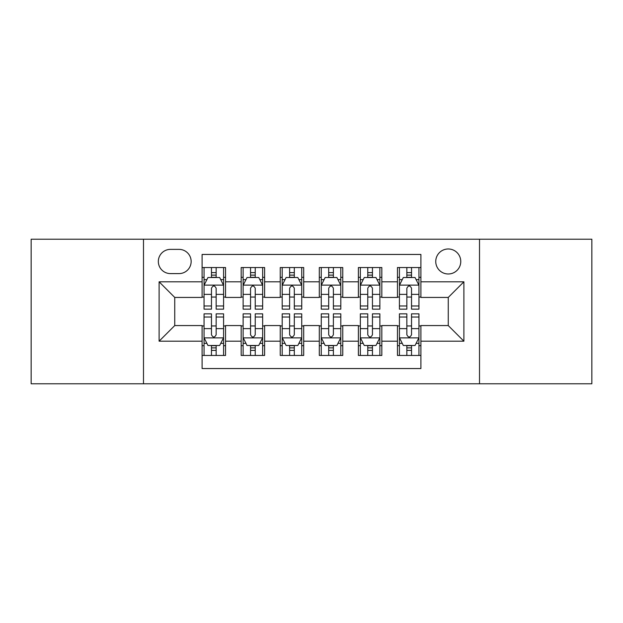 <?xml version="1.0" encoding="UTF-8"?>
<svg xmlns="http://www.w3.org/2000/svg" width="623" height="623" viewBox="0 0 623 623"><rect width="100%" height="100%" fill="white"/><g stroke="black" fill="none" stroke-linecap="round" stroke-linejoin="round"><path stroke-width="0.93" d="M448.256 248.982A12.507 12.507 0 0 0 435.75 261.489A12.507 12.507 0 0 0 448.256 273.988A12.507 12.507 0 0 0 460.763 261.489A12.507 12.507 0 0 0 448.256 248.982M479.515 383.784L591.85 383.784L591.85 239.216L479.515 239.216L479.515 383.784L143.485 383.784L143.485 239.216L31.15 239.216L31.15 383.784L143.485 383.784M420.907 267.54L397.458 267.54L397.458 281.806L381.829 281.806L381.829 297.436L397.458 297.436L397.458 281.806M381.829 281.806L381.829 267.54L358.389 267.54L358.389 281.806L342.759 281.806L342.759 297.436L358.389 297.436L358.389 281.806M342.759 281.806L342.759 267.54L319.311 267.54L319.311 281.806L303.689 281.806L303.689 297.436L319.311 297.436L319.311 281.806M303.689 281.806L303.689 267.54L280.241 267.54L280.241 281.806L264.611 281.806L264.611 297.436L280.241 297.436L280.241 281.806M264.611 281.806L264.611 267.54L241.171 267.54L241.171 297.436L225.542 297.436L225.542 267.54L202.093 267.54M202.093 355.46L225.542 355.46L225.542 325.564L241.171 325.564L241.171 355.46L264.611 355.46L264.611 325.564L280.241 325.564L280.241 341.194L264.611 341.194M280.241 341.194L280.241 355.46L303.689 355.46L303.689 325.564L319.311 325.564L319.311 341.194L303.689 341.194M319.311 341.194L319.311 355.46L342.759 355.46L342.759 325.564L358.389 325.564L358.389 341.194L342.759 341.194M358.389 341.194L358.389 355.46L381.829 355.46L381.829 325.564L397.458 325.564L397.458 341.194L381.829 341.194M170.445 273.598L179.042 273.598A12.11 12.11 0 0 0 191.152 261.489A12.11 12.11 0 0 0 179.042 249.371L170.445 249.371A12.11 12.11 0 0 0 158.335 261.489A12.11 12.11 0 0 0 170.445 273.598M479.515 239.216L143.485 239.216M420.907 281.806L420.907 254.457L202.093 254.457L202.093 297.436L174.744 297.436L174.744 325.564L202.093 325.564L202.093 368.543L420.907 368.543L420.907 325.564L448.256 325.564L448.256 297.436L420.907 297.436L420.907 281.806L463.886 281.806L463.886 341.194L420.907 341.194M202.093 341.194L159.114 341.194L159.114 281.806L202.093 281.806M397.458 341.194L397.458 355.46L420.907 355.46M202.093 277.313L204.048 277.313M211.47 277.313L216.158 277.313M223.587 277.313L225.542 277.313M202.093 297.046L204.048 297.046M211.47 297.046L216.158 297.046M223.587 297.046L225.542 297.046M202.093 325.954L204.048 325.954M211.47 325.954L216.158 325.954M223.587 325.954L225.542 325.954M202.093 345.687L204.048 345.687M211.47 345.687L216.158 345.687M223.587 345.687L225.542 345.687M241.171 297.046L243.126 297.046M250.547 297.046L255.235 297.046M262.657 297.046L264.611 297.046M241.171 277.313L243.126 277.313M250.547 277.313L255.235 277.313M262.657 277.313L264.611 277.313M241.171 325.954L243.126 325.954M250.547 325.954L255.235 325.954M262.657 325.954L264.611 325.954M241.171 345.687L243.126 345.687M250.547 345.687L255.235 345.687M262.657 345.687L264.611 345.687M280.241 325.954L282.196 325.954M289.617 325.954L294.305 325.954M301.734 325.954L303.689 325.954M280.241 345.687L282.196 345.687M289.617 345.687L294.305 345.687M301.734 345.687L303.689 345.687M280.241 277.313L282.196 277.313M289.617 277.313L294.305 277.313M301.734 277.313L303.689 277.313M280.241 297.046L282.196 297.046M289.617 297.046L294.305 297.046M301.734 297.046L303.689 297.046M319.311 325.954L321.266 325.954M328.695 325.954L333.383 325.954M340.804 325.954L342.759 325.954M319.311 345.687L321.266 345.687M328.695 345.687L333.383 345.687M340.804 345.687L342.759 345.687M319.311 277.313L321.266 277.313M328.695 277.313L333.383 277.313M340.804 277.313L342.759 277.313M319.311 297.046L321.266 297.046M328.695 297.046L333.383 297.046M340.804 297.046L342.759 297.046M358.389 325.954L360.343 325.954M367.765 325.954L372.453 325.954M379.874 325.954L381.829 325.954M358.389 345.687L360.343 345.687M367.765 345.687L372.453 345.687M379.874 345.687L381.829 345.687M358.389 277.313L360.343 277.313M367.765 277.313L372.453 277.313M379.874 277.313L381.829 277.313M358.389 297.046L360.343 297.046M367.765 297.046L372.453 297.046M379.874 297.046L381.829 297.046M397.458 325.954L399.413 325.954M406.842 325.954L411.53 325.954M418.952 325.954L420.907 325.954M397.458 345.687L399.413 345.687M406.842 345.687L411.53 345.687M418.952 345.687L420.907 345.687M397.458 277.313L399.413 277.313M406.842 277.313L411.53 277.313M418.952 277.313L420.907 277.313M397.458 297.046L399.413 297.046M406.842 297.046L411.53 297.046M418.952 297.046L420.907 297.046M174.744 297.436L159.114 281.806M174.744 325.564L159.114 341.194M463.886 281.806L448.256 297.436M463.886 341.194L448.256 325.564M216.158 272.625L211.47 272.625M223.587 305.971L216.158 305.971L216.158 309.156L223.587 309.156L223.587 285.318L219.678 277.508L207.957 277.508L204.048 285.318L204.048 309.156L211.47 309.156L211.47 305.971L204.048 305.971M204.048 285.318L204.048 267.54M223.587 285.318L223.587 267.54M211.47 277.508L211.47 267.54M216.158 267.54L216.158 277.508M216.158 305.971L216.158 288.254C214.6 285.241 213.035 285.241 211.47 288.254L211.47 305.971M211.47 350.375L216.158 350.375M204.048 317.029L211.47 317.029L211.47 313.844L204.048 313.844L204.048 337.682L207.957 345.492L219.678 345.492L223.587 337.682L223.587 313.844L216.158 313.844L216.158 317.029L223.587 317.029M223.587 337.682L223.587 355.46M204.048 337.682L204.048 355.46M216.158 345.492L216.158 355.46M211.47 355.46L211.47 345.492M211.47 317.029L211.47 334.746C213.035 337.759 214.6 337.759 216.158 334.746L216.158 317.029M255.235 272.625L250.547 272.625M262.657 305.971L255.235 305.971L255.235 309.156L262.657 309.156L262.657 285.318L258.747 277.508L247.027 277.508L243.126 285.318L243.126 309.156L250.547 309.156L250.547 305.971L243.126 305.971M243.126 285.318L243.126 267.54M262.657 285.318L262.657 267.54M250.547 277.508L250.547 267.54M255.235 267.54L255.235 277.508M255.235 305.971L255.235 288.254C253.67 285.241 252.113 285.241 250.547 288.254L250.547 305.971M294.305 272.625L289.617 272.625M301.734 305.971L294.305 305.971L294.305 309.156L301.734 309.156L301.734 285.318L297.825 277.508L286.105 277.508L282.196 285.318L282.196 309.156L289.617 309.156L289.617 305.971L282.196 305.971M282.196 285.318L282.196 267.54M301.734 285.318L301.734 267.54M289.617 277.508L289.617 267.54M294.305 267.54L294.305 277.508M294.305 305.971L294.305 288.254C292.748 285.241 291.182 285.241 289.617 288.254L289.617 305.971M333.383 272.625L328.695 272.625M340.804 305.971L333.383 305.971L333.383 309.156L340.804 309.156L340.804 285.318L336.895 277.508L325.175 277.508L321.266 285.318L321.266 309.156L328.695 309.156L328.695 305.971L321.266 305.971M321.266 285.318L321.266 267.54M340.804 285.318L340.804 267.54M328.695 277.508L328.695 267.54M333.383 267.54L333.383 277.508M333.383 305.971L333.383 288.254C331.818 285.241 330.26 285.241 328.695 288.254L328.695 305.971M372.453 272.625L367.765 272.625M379.874 305.971L372.453 305.971L372.453 309.156L379.874 309.156L379.874 285.318L375.973 277.508L364.253 277.508L360.343 285.318L360.343 309.156L367.765 309.156L367.765 305.971L360.343 305.971M360.343 285.318L360.343 267.54M379.874 285.318L379.874 267.54M367.765 277.508L367.765 267.54M372.453 267.54L372.453 277.508M372.453 305.971L372.453 288.254C370.895 285.241 369.33 285.241 367.765 288.254L367.765 305.971M250.547 350.375L255.235 350.375M243.126 317.029L250.547 317.029L250.547 313.844L243.126 313.844L243.126 337.682L247.027 345.492L258.747 345.492L262.657 337.682L262.657 313.844L255.235 313.844L255.235 317.029L262.657 317.029M262.657 337.682L262.657 355.46M243.126 337.682L243.126 355.46M255.235 345.492L255.235 355.46M250.547 355.46L250.547 345.492M250.547 317.029L250.547 334.746C252.105 337.759 253.67 337.759 255.235 334.746L255.235 317.029M289.617 350.375L294.305 350.375M282.196 317.029L289.617 317.029L289.617 313.844L282.196 313.844L282.196 337.682L286.105 345.492L297.825 345.492L301.734 337.682L301.734 313.844L294.305 313.844L294.305 317.029L301.734 317.029M301.734 337.682L301.734 355.46M282.196 337.682L282.196 355.46M294.305 345.492L294.305 355.46M289.617 355.46L289.617 345.492M289.617 317.029L289.617 334.746C291.182 337.759 292.74 337.759 294.305 334.746L294.305 317.029M328.695 350.375L333.383 350.375M321.266 317.029L328.695 317.029L328.695 313.844L321.266 313.844L321.266 337.682L325.175 345.492L336.895 345.492L340.804 337.682L340.804 313.844L333.383 313.844L333.383 317.029L340.804 317.029M340.804 337.682L340.804 355.46M321.266 337.682L321.266 355.46M333.383 345.492L333.383 355.46M328.695 355.46L328.695 345.492M328.695 317.029L328.695 334.746C330.252 337.759 331.818 337.759 333.383 334.746L333.383 317.029M367.765 350.375L372.453 350.375M360.343 317.029L367.765 317.029L367.765 313.844L360.343 313.844L360.343 337.682L364.253 345.492L375.973 345.492L379.874 337.682L379.874 313.844L372.453 313.844L372.453 317.029L379.874 317.029M379.874 337.682L379.874 355.46M360.343 337.682L360.343 355.46M372.453 345.492L372.453 355.46M367.765 355.46L367.765 345.492M367.765 317.029L367.765 334.746C369.33 337.759 370.887 337.759 372.453 334.746L372.453 317.029M411.53 272.625L406.842 272.625M418.952 305.971L411.53 305.971L411.53 309.156L418.952 309.156L418.952 285.318L415.043 277.508L403.322 277.508L399.413 285.318L399.413 309.156L406.842 309.156L406.842 305.971L399.413 305.971M399.413 285.318L399.413 267.54M418.952 285.318L418.952 267.54M406.842 277.508L406.842 267.54M411.53 267.54L411.53 277.508M411.53 305.971L411.53 288.254C409.965 285.241 408.4 285.241 406.842 288.254L406.842 305.971M406.842 350.375L411.53 350.375M399.413 317.029L406.842 317.029L406.842 313.844L399.413 313.844L399.413 337.682L403.322 345.492L415.043 345.492L418.952 337.682L418.952 313.844L411.53 313.844L411.53 317.029L418.952 317.029M418.952 337.682L418.952 355.46M399.413 337.682L399.413 355.46M411.53 345.492L411.53 355.46M406.842 355.46L406.842 345.492M406.842 317.029L406.842 334.746C408.4 337.759 409.965 337.759 411.53 334.746L411.53 317.029M241.171 341.194L225.542 341.194M241.171 281.806L225.542 281.806M223.486 285.124L204.149 285.124M204.048 279.657L206.883 279.657M220.752 279.657L223.587 279.657M211.47 294.375L204.048 294.375M223.587 294.375L216.158 294.375M216.158 275.109L211.47 275.109M204.149 337.876L223.486 337.876M223.587 343.343L220.752 343.343M206.883 343.343L204.048 343.343M216.158 328.625L223.587 328.625M204.048 328.625L211.47 328.625M211.47 347.891L216.158 347.891M262.563 285.124L243.219 285.124M243.126 279.657L245.953 279.657M259.83 279.657L262.657 279.657M250.547 294.375L243.126 294.375M262.657 294.375L255.235 294.375M255.235 275.109L250.547 275.109M301.633 285.124L282.289 285.124M282.196 279.657L285.03 279.657M298.9 279.657L301.734 279.657M289.617 294.375L282.196 294.375M301.734 294.375L294.305 294.375M294.305 275.109L289.617 275.109M340.711 285.124L321.367 285.124M321.266 279.657L324.1 279.657M337.97 279.657L340.804 279.657M328.695 294.375L321.266 294.375M340.804 294.375L333.383 294.375M333.383 275.109L328.695 275.109M379.781 285.124L360.437 285.124M360.343 279.657L363.17 279.657M377.047 279.657L379.874 279.657M367.765 294.375L360.343 294.375M379.874 294.375L372.453 294.375M372.453 275.109L367.765 275.109M243.219 337.876L262.563 337.876M262.657 343.343L259.83 343.343M245.953 343.343L243.126 343.343M255.235 328.625L262.657 328.625M243.126 328.625L250.547 328.625M250.547 347.891L255.235 347.891M282.289 337.876L301.633 337.876M301.734 343.343L298.9 343.343M285.03 343.343L282.196 343.343M294.305 328.625L301.734 328.625M282.196 328.625L289.617 328.625M289.617 347.891L294.305 347.891M321.367 337.876L340.711 337.876M340.804 343.343L337.97 343.343M324.1 343.343L321.266 343.343M333.383 328.625L340.804 328.625M321.266 328.625L328.695 328.625M328.695 347.891L333.383 347.891M360.437 337.876L379.781 337.876M379.874 343.343L377.047 343.343M363.17 343.343L360.343 343.343M372.453 328.625L379.874 328.625M360.343 328.625L367.765 328.625M367.765 347.891L372.453 347.891M418.851 285.124L399.514 285.124M399.413 279.657L402.248 279.657M416.117 279.657L418.952 279.657M406.842 294.375L399.413 294.375M418.952 294.375L411.53 294.375M411.53 275.109L406.842 275.109M399.514 337.876L418.851 337.876M418.952 343.343L416.117 343.343M402.248 343.343L399.413 343.343M411.53 328.625L418.952 328.625M399.413 328.625L406.842 328.625M406.842 347.891L411.53 347.891"/></g></svg>
